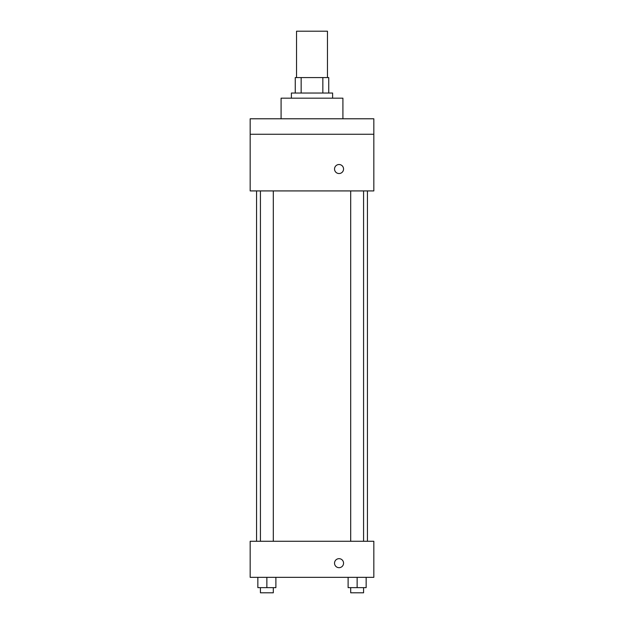 <?xml version="1.0" encoding="UTF-8"?>
<svg xmlns="http://www.w3.org/2000/svg" width="624" height="624" viewBox="0 0 624 624"><rect width="100%" height="100%" fill="white"/><g stroke="black" fill="none" stroke-linecap="round" stroke-linejoin="round"><path stroke-width="0.94" d="M327.46 77.571L327.46 31.2L296.54 31.2L296.54 77.571M301.158 93.031L301.158 77.571L295.253 77.571L295.253 93.031L295.253 77.571M301.158 77.571L328.747 77.571L328.747 93.031M322.842 93.031L322.842 77.571M291.392 98.179L291.392 93.031L332.608 93.031L332.608 98.179M342.911 118.786L342.911 98.179L281.089 98.179L281.089 118.786M250.169 118.786L373.831 118.786L373.831 134.246L250.169 134.246L250.169 118.786M373.831 134.246L373.831 190.921L250.169 190.921L250.169 134.246M339.05 173.534A4.508 4.508 0 0 1 335.143 166.772A4.508 4.508 0 0 1 342.95 166.772A4.508 4.508 0 0 1 339.05 173.534M250.169 541.273L373.831 541.273L373.831 577.34L250.169 577.34L250.169 541.273M339.05 567.684A4.508 4.508 0 0 1 335.143 560.921A4.508 4.508 0 0 1 342.95 560.921A4.508 4.508 0 0 1 339.05 567.684M348.114 577.34L348.114 587.644L366.148 587.644L366.148 577.34L366.148 587.644M357.131 587.644L357.131 577.34M363.574 587.644L363.574 592.8L350.696 592.8L350.696 587.644M257.852 577.34L257.852 587.644L275.886 587.644L275.886 577.34L275.886 587.644M266.869 587.644L266.869 577.34M273.304 587.644L273.304 592.8L260.426 592.8L260.426 587.644M367.442 541.273L367.442 190.921M256.558 541.273L256.558 190.921M350.696 190.921L350.696 541.273M363.574 190.921L363.574 541.273M273.304 541.273L273.304 190.921M260.426 541.273L260.426 190.921"/></g></svg>
